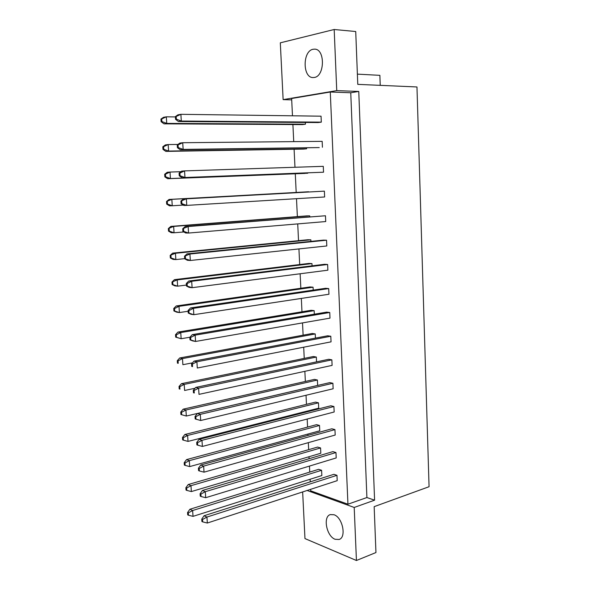<?xml version="1.0" encoding="UTF-8"?>
<svg xmlns="http://www.w3.org/2000/svg" width="590" height="590" viewBox="0 0 590 590"><rect width="100%" height="100%" fill="white"/><g stroke="black" fill="none" stroke-linecap="round" stroke-linejoin="round"><path stroke-width="0.89" d="M334.021 514.746L330.289 514.598C322.723 516.641 326.565 536.317 335.127 539.29L339.139 539.474C346.699 537.328 342.547 517.341 334.021 514.746M313.047 49.272C302.486 51.042 302.53 77.806 313.01 77.556L314.315 77.46C324.81 76.309 325.267 49.11 314.699 49.14L313.047 49.272M336.971 475.311L333.903 474.308L204.074 515.749L206.943 517.061L207.333 523.028L337.207 480.666L336.971 475.311L206.943 517.061L202.547 519.495L201.751 519.126L201.905 521.508L202.702 521.885L202.547 519.495M321.609 470.289L318.659 469.323L189.892 509.266L192.635 510.52L193.026 516.361L321.852 475.54L321.609 470.289L192.635 510.52L188.321 512.894L187.554 512.54L187.716 514.878L188.483 515.232L188.321 512.894M335.961 452.537L332.885 451.623L202.429 490.482L205.305 491.684L205.689 497.702L336.204 457.936L335.961 452.537L205.305 491.684L200.888 494.103L200.084 493.764L200.246 496.168L201.043 496.515L200.888 494.103M320.569 447.95L317.612 447.073L188.232 484.53L190.976 485.681L191.367 491.566L320.812 453.238L320.569 447.95L190.976 485.681L186.647 488.041L185.88 487.716L186.034 490.069L186.801 490.401L186.647 488.041M334.943 429.608L331.86 428.783L200.77 465.016L203.646 466.107L204.037 472.17L335.186 435.044L334.943 429.608L203.646 466.107L199.214 468.512L198.41 468.202L198.572 470.628L199.368 470.938L199.214 468.512M319.514 425.464L316.55 424.667L186.551 459.61L189.302 460.657L189.7 466.587L319.765 430.789L319.514 425.464L189.302 460.657L184.95 462.995L184.183 462.7L184.346 465.075L185.113 465.37L184.95 462.995M333.925 406.517L330.828 405.78L199.103 439.351L201.979 440.332L202.377 446.438L334.169 411.99L333.925 406.517L201.979 440.332L197.525 442.721L196.721 442.441L196.883 444.882L197.687 445.162L197.525 442.721M318.46 402.815L315.488 402.107L184.862 434.491L187.613 435.435L188.018 441.409L318.711 408.177L318.46 402.815L187.613 435.435L183.247 437.758L182.48 437.492L182.642 439.882L183.409 440.147L183.247 437.758M332.893 383.264L329.788 382.615L197.414 413.479L200.298 414.35L200.696 420.508L333.136 388.773L332.893 383.264L200.298 414.35L195.821 416.717L195.017 416.474L195.179 418.937L195.983 419.188L195.821 416.717M317.398 380.012L314.418 379.392L183.158 409.18L185.916 410.013L186.322 416.039L317.649 385.418L317.398 380.012L185.916 410.013L181.528 412.322L180.761 412.086L180.924 414.497L181.691 414.733L181.528 412.322M331.853 359.841L328.748 359.288L195.718 387.409L198.601 388.161L199.007 394.363L332.096 365.387L331.853 359.841L198.601 388.161L194.11 390.514L193.306 390.3L193.468 392.778L194.272 392.999L194.11 390.514M316.55 361.862L316.329 357.053L313.342 356.515L181.447 383.677L184.205 384.4L184.611 390.469L195.002 388.264M330.806 336.256L327.693 335.791L194.007 361.124L196.898 361.766L197.296 368.02L331.056 341.846L330.806 336.256L196.898 361.766L192.384 364.096L191.573 363.912L191.735 366.412L192.547 366.604L192.384 364.096M315.444 338.114L315.244 333.933L312.257 333.49L179.714 357.975L182.48 358.58L182.885 364.701L192.488 362.865M329.751 312.501L326.631 312.132L192.281 334.633L195.172 335.15L195.578 341.455L330.002 318.128L329.751 312.501L195.172 335.15L190.636 337.465L189.832 337.318L189.995 339.84L190.806 339.995L190.636 337.465M314.322 314.19L314.16 310.65L311.166 310.296L177.974 332.067L180.739 332.561L181.152 338.726L189.899 337.244M328.696 288.576L325.569 288.304L190.541 307.928L193.439 308.327L193.844 314.684L328.947 294.248L328.696 288.576L193.439 308.327L188.881 310.62L188.077 310.51L188.24 313.047L189.051 313.172L188.881 310.62M313.202 290.103L313.069 287.205L310.067 286.947L176.218 305.959L178.984 306.335L179.397 312.553L188.122 311.262M327.627 264.482L324.493 264.305L188.785 281.01L191.684 281.283L192.104 287.691L327.878 270.191L327.627 264.482L191.684 281.283L187.111 283.561L186.307 283.48L186.47 286.047L187.281 286.128L187.111 283.561M312.066 265.832L311.963 263.597L308.954 263.428L174.448 279.645L177.221 279.911L177.634 286.172L186.411 285.066M326.55 240.211L323.409 240.13L187.015 253.87L189.921 254.025L190.341 260.485L326.801 245.956L326.55 240.211L189.921 254.025L184.515 256.237L184.685 258.818L185.496 258.87L185.326 256.281M310.93 241.391L310.856 239.82L307.84 239.746L172.664 253.125L175.436 253.265L175.857 259.578L184.677 258.656M325.466 215.763L185.238 226.516L188.144 226.538L188.564 233.05L325.724 221.552L325.466 215.763L188.144 226.538L182.716 228.765L182.885 231.369L183.704 231.383L183.527 228.78M309.78 216.766L309.735 215.874L306.719 215.896L170.864 226.39L173.644 226.413L174.065 232.777L183.896 231.966M324.375 191.138L183.438 198.933L186.352 198.83L186.772 205.394L324.633 196.971L324.375 191.138L186.352 198.83L180.901 201.072L181.078 203.697L181.89 203.675L181.713 201.05M308.622 191.964L169.05 199.442L171.83 199.346L172.258 205.763L183.269 205.091M323.534 172.206L323.276 166.336L184.545 170.894L184.972 177.509L323.534 172.206L182.059 177.715L179.249 175.798L180.061 175.739L179.884 173.091L179.072 173.15L179.249 175.798M164.669 174.264L164.846 176.853L165.62 176.794L165.443 174.205L164.669 174.264L167.228 172.28L170.009 172.059L170.436 178.527L167.656 178.718L304.72 173.416L307.729 172.9M322.428 147.264L322.162 141.349L182.723 142.721L183.151 149.395L319.264 147.574L180.23 149.735L177.406 147.67L178.217 147.574L178.04 144.897L177.229 145L177.406 147.67M162.81 146.777L162.988 149.381L163.762 149.292L163.585 146.681L162.81 146.777L165.384 144.904L168.172 144.557L168.607 151.07L165.82 151.394L303.57 149.093L306.608 148.798L306.557 147.773M321.314 122.137L321.048 116.178L180.879 114.32L181.314 121.053L321.314 122.137L318.143 122.55L178.394 121.518L175.547 119.305L176.358 119.173L176.181 116.473L175.37 116.614L175.547 119.305M160.937 119.062L161.114 121.695L161.889 121.562L161.712 118.929L160.937 119.062L163.526 117.307L166.314 116.827L166.756 123.398L163.968 123.841L302.419 124.601L305.458 124.202L305.377 122.462M374.591 500.18L354.207 507.452L356.434 560.5L375.948 552.542L374.163 506.648L429.063 486.721L416.968 86.966L357.776 84.363L355.726 31.521L334.183 29.5L336.743 90.624L358.764 91.443L374.591 500.18L366.899 497.547L350.755 92.748L330.282 92.011L347.945 504.207L310.665 490.821L310.591 489.346M310.229 481.86L310.104 479.264M309.75 472.081L309.462 466.078M309.101 458.703L309.013 456.734M308.666 449.661L308.327 442.648M307.973 435.383L307.906 434.048M307.574 427.079L307.183 419.04M306.837 411.894L306.8 411.208M306.468 404.342L306.026 395.271M305.355 381.45L304.868 371.317M304.241 358.396L303.695 347.2M303.113 335.179L302.515 322.9M301.977 311.8L301.335 298.422M300.841 288.252L300.133 273.767M299.691 264.541L298.931 248.928M298.533 240.668L297.721 223.898M297.367 216.619L296.497 198.69M296.187 192.399L295.288 173.777M294.971 167.265L294.1 149.248M293.731 141.63L292.898 124.542M292.478 115.802L291.637 98.493L330.282 92.011M336.743 90.624L283.134 99.629L291.703 99.865M283.134 99.629L280.309 42.827L334.183 29.5M356.434 560.5L304.971 538.582L302.648 491.942M380.233 85.351L379.879 75.343L357.378 74.133M354.207 507.452L307.125 490.482M350.755 92.748L358.764 91.443M366.899 497.547L347.945 504.207M175.37 116.614L177.959 114.821L180.879 114.32L176.181 116.473M176.358 119.173L181.314 121.053L178.394 121.518M175.385 116.923L166.314 116.827L161.712 118.929M161.889 121.562L166.756 123.398L305.458 124.202M163.968 123.841L161.114 121.695M177.229 145L179.803 143.09L182.723 142.721L178.04 144.897M178.217 147.574L183.151 149.395L180.23 149.735M177.974 144.447L168.172 144.557L163.585 146.681M163.762 149.292L168.607 151.07L306.608 148.798M165.82 151.394L162.988 149.381M179.072 173.15L181.624 171.122L184.545 170.894L179.884 173.091M180.061 175.739L184.972 177.509L182.059 177.715M183.704 231.383L188.564 233.05L185.658 232.998L182.885 231.369M185.238 226.516L182.716 228.765M187.281 286.128L192.104 287.691L189.198 287.389L186.47 286.047M188.785 281.01L186.307 283.48M190.806 339.995L195.578 341.455L192.687 340.909L189.995 339.84M192.281 334.633L189.832 337.318M180.909 171.697L170.009 172.059L165.443 174.205M165.62 176.794L170.436 178.527L307.744 173.224M167.656 178.718L164.846 176.853M309.735 215.874L173.644 226.413L168.342 228.588L168.519 231.132L169.293 231.147L169.116 228.603M169.293 231.147L174.065 232.777L171.292 232.726L168.519 231.132M170.864 226.39L168.342 228.588M311.963 263.597L177.221 279.911L171.963 282.057L172.133 284.557L172.907 284.638L172.737 282.131M172.907 284.638L177.634 286.172L174.869 285.877L172.133 284.557M174.448 279.645L171.963 282.057M314.16 310.65L180.739 332.561L176.292 334.825L175.525 334.678L175.687 337.148L176.462 337.288L176.292 334.825M176.462 337.288L181.152 338.726L175.687 337.148M177.974 332.067L175.525 334.678M181.89 203.675L186.772 205.394L183.866 205.468L181.078 203.697M183.438 198.933L180.901 201.072M185.496 258.87L190.341 260.485L187.436 260.301L184.685 258.818M187.015 253.87L184.515 256.237M189.051 313.172L193.844 314.684L190.954 314.256L188.24 313.047M190.541 307.928L188.077 310.51M192.547 366.604L191.735 366.412M194.007 361.124L191.573 363.912M308.614 191.757L171.83 199.346L166.513 201.537L166.69 204.103L167.464 204.081L167.287 201.515M167.464 204.081L172.258 205.763L169.485 205.829L166.69 204.103M169.05 199.442L166.513 201.537M310.856 239.82L175.436 253.265L170.163 255.426L170.333 257.955L171.107 258L170.938 255.47M171.107 258L175.857 259.578L173.084 259.408L170.333 257.955M172.664 253.125L170.163 255.426M313.069 287.205L178.984 306.335L174.522 308.577L173.748 308.474L173.917 310.952L174.692 311.07L174.522 308.577M174.692 311.07L179.397 312.553L176.631 312.147L173.917 310.952M176.218 305.959L173.748 308.474M315.244 333.933L182.48 358.58L178.055 360.859L177.28 360.682L177.45 363.13L178.217 363.307L178.055 360.859M178.217 363.307L177.45 363.13M179.714 357.975L177.28 360.682M316.329 357.053L184.205 384.4L179.795 386.693L179.028 386.487L179.19 388.913L179.965 389.12L179.795 386.693M179.965 389.12L179.19 388.913M181.447 383.677L179.028 386.487M183.409 440.147L188.018 441.409M184.862 434.491L182.48 437.492M186.801 490.401L191.367 491.566M188.232 484.53L185.88 487.716M181.691 414.733L186.322 416.039M183.158 409.18L180.761 412.086M185.113 465.37L189.7 466.587M186.551 459.61L184.183 462.7M188.483 515.232L193.026 516.361M189.892 509.266L187.554 512.54M194.272 392.999L193.468 392.778M195.718 387.409L193.306 390.3M197.687 445.162L202.377 446.438M199.103 439.351L196.721 442.441M201.043 496.515L205.689 497.702M202.429 490.482L200.084 493.764M195.983 419.188L200.696 420.508M197.414 413.479L195.017 416.474M199.368 470.938L204.037 472.17M200.77 465.016L198.41 468.202M202.702 521.885L207.333 523.028M204.074 515.749L201.751 519.126"/></g></svg>

